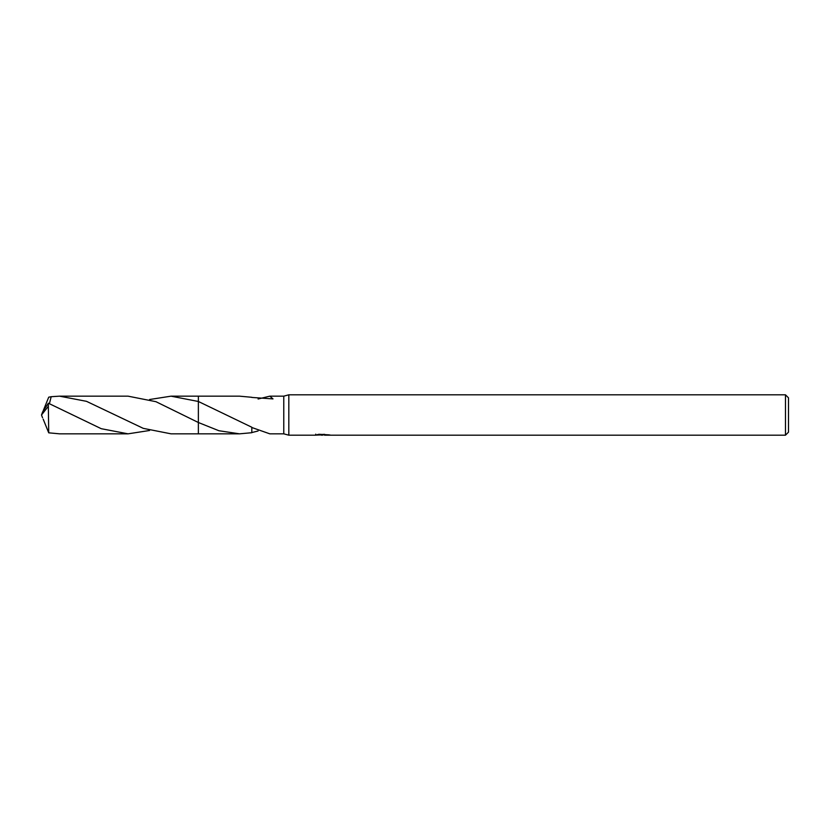 <?xml version="1.0" encoding="UTF-8"?>
<svg xmlns="http://www.w3.org/2000/svg" width="830" height="830" viewBox="0 0 830 830"><rect width="100%" height="100%" fill="white"/><g stroke="black" fill="none" stroke-linecap="round" stroke-linejoin="round"><path stroke-width="1.25" d="M315.742 434.132L315.597 435.19L288.819 435.19L283.767 433.831L283.767 396.169L288.819 394.81L785.471 394.81L788.5 397.84L788.5 432.16L785.471 435.19L324.603 435.19L324.53 434.277M288.819 435.19L288.819 394.81M324.53 434.868L320.121 434.993M322.465 435.19L321.511 435.19M785.471 435.19L785.471 394.81M315.742 435.148L323.275 434.806L316.821 434.806L318.917 434.277L329.199 434.868M330.029 434.972C323.306 435.013 323.306 435.065 330.039 435.127M149.566 399.521L171.022 396.169L198.37 401.481L251.822 427.243L251.801 432.71L239.548 433.831L198.37 433.831L198.37 396.159L239.548 396.169L251.801 397.29M198.38 401.492L198.38 396.169L171.022 396.169M239.548 433.831L218.902 430.729L198.38 422.512L155.936 401.689L128.079 396.169L59.563 396.169L86.486 401.326L143.289 428.363L171.022 433.831L198.37 433.841L198.37 422.522M283.767 433.831L269.802 433.831L251.822 427.502M258.089 399.012L269.802 396.169L283.767 396.169M269.802 396.169L272.997 398.908L251.801 397.435M323.275 434.277L323.275 434.806M258.089 430.988L251.801 432.565M149.566 430.49L128.079 433.831L101.27 428.705L48.348 403.214L42.672 411.815L41.5 415L48.348 406.285L48.348 403.214M48.348 406.285L48.721 432.824L59.563 433.831L128.079 433.831M49.416 403.66L51.19 396.699L59.563 396.169M43.191 419.16L48.721 432.824M43.191 410.84L48.721 397.176L51.19 396.699M42.558 417.77L41.5 415"/></g></svg>
